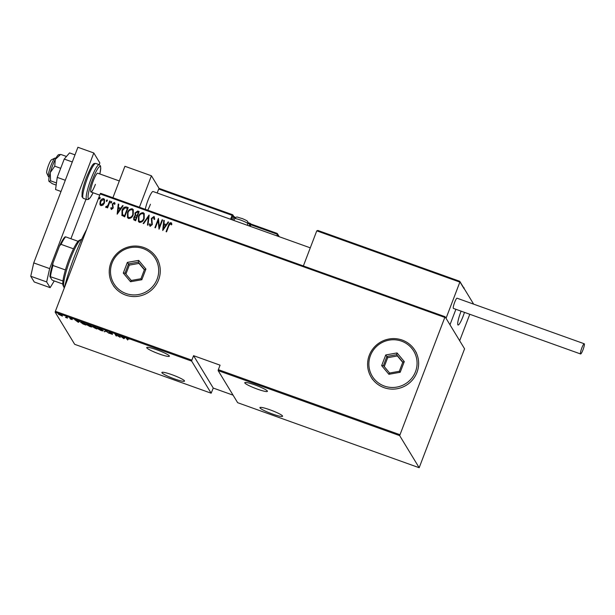 <?xml version="1.0" encoding="UTF-8"?>
<svg xmlns="http://www.w3.org/2000/svg" width="615" height="615" viewBox="0 0 615 615"><rect width="100%" height="100%" fill="white"/><g stroke="black" fill="none" stroke-linecap="round" stroke-linejoin="round"><path stroke-width="0.92" d="M156.763 349.766A12.123 1.538 -159.1 0 0 146.731 347.56A12.123 1.538 -159.1 0 0 159.339 354.002A12.123 1.538 -159.1 0 0 169.379 356.208A12.123 1.538 -159.1 0 0 156.763 349.766M171.916 374.681A12.123 1.538 -159.1 0 0 161.876 372.475A12.123 1.538 -159.1 0 0 174.491 378.917A12.123 1.538 -159.1 0 0 184.523 381.123A12.123 1.538 -159.1 0 0 171.916 374.681M254.818 384.89A12.123 1.538 -159.1 0 0 244.778 382.684A12.123 1.538 -159.1 0 0 257.385 389.126A12.123 1.538 -159.1 0 0 267.425 391.332A12.123 1.538 -159.1 0 0 254.818 384.89M269.962 409.805A12.123 1.538 -159.1 0 0 259.922 407.599A12.123 1.538 -159.1 0 0 272.537 414.041A12.123 1.538 -159.1 0 0 282.569 416.247A12.123 1.538 -159.1 0 0 269.962 409.805M78.359 322.36L74.799 319.723L78.735 321.568L79.681 321.468L78.243 322.322M92.096 326.596C92.534 327.111 91.781 327.08 89.836 326.511L86.392 324.559C85.954 324.043 86.715 324.074 88.675 324.659L92.142 326.811M103.036 330.509C103.474 331.024 102.72 331.001 100.775 330.424L97.331 328.479C96.893 327.964 97.654 327.995 99.615 328.579L103.082 330.732M112.507 334.306L109.839 333.438L112.03 334.145L109.07 332.331L112.222 333.392L109.547 332.507L112.522 334.406M109.739 331.916L109.547 332.507M111.392 334.091L112.099 333.976M123.899 338.673L120.348 336.036L124.276 337.881L125.222 337.781L123.784 338.634M126.652 338.327L126.513 338.688L128.881 339.219L126.998 338.88L127.705 340.041L126.398 338.381M127.543 338.581L126.998 338.88M118.68 335.444L120.217 337.358L115.697 334.66L116.527 336.036L116.051 335.867L114.99 334.122L119.51 336.812L118.68 335.444M105.719 330.801L109.155 333.392L105.865 331.116L104.281 331.646L105.719 330.801M92.888 326.388L95.732 327.218L96.793 328.964L93.795 327.549L92.796 326.45M80.926 322.175L80.788 322.529C80.288 321.991 81.049 322.045 83.087 322.69L84.793 323.298L85.854 325.043L82.956 323.959L80.734 322.291M69.833 318.063L72.04 318.854L70.256 318.355L72.293 319.577L70.248 318.962L71.824 319.416L69.764 318.109M71.355 319.377L71.886 319.254M70.909 318.316L70.256 318.355M66.72 316.825L67.489 318.101L65.459 317.355L66.666 317.486L66.243 316.656L66.72 316.825M58.51 314.119L60.162 314.457L62.415 316.133L58.387 314.204M55.173 312.228L74.684 344.315L211.153 393.2L191.649 361.113L55.173 312.228L55.388 311.282L191.857 360.167L191.649 361.113M444.683 317.363L100.191 193.956L100.583 193.31L445.076 316.717L399.665 435.628L419.176 467.723L464.579 348.805L445.076 316.717M399.665 435.628L218.148 370.607L218.356 369.661L399.881 434.69M419.176 467.723L237.651 402.694L218.148 370.607M211.153 393.2L213.267 388.065L233.077 395.168M213.267 388.065L193.571 355.678L220.07 365.172L218.356 369.661M100.191 193.956L55.388 311.282M193.571 355.678L191.857 360.167M102.989 205.11L100.991 205.664L100.176 205.003L100.191 201.382C100.768 199.575 101.929 198.668 103.658 198.668L104.496 199.352L104.473 202.919L102.989 205.11M110.154 201.128L107.579 207.893L107.102 207.716L107.479 206.725L105.98 207.455L105.596 207.055L107.833 205.518L109.678 200.959L110.154 201.128M105.98 207.455L105.596 207.055L106.141 206.432M111.461 209.415L110.754 208.07L111.307 207.609L111.792 208.593L112.714 207.885L112.307 203.988L114.259 202.466L115.082 203.803L114.521 204.311L113.96 203.304L112.799 204.126L113.198 208.024L111.461 209.415L111.061 209.069M111.369 207.709L111.853 208.693L111.53 208.354L111.853 208.693L112.714 207.885M112.776 207.985L112.368 204.088L114.259 202.466L114.836 202.958M114.521 204.311L113.96 203.304M121.97 215.496L121.993 210.491C122.693 207.978 124.207 206.817 126.521 206.994L128.228 207.609L124.699 216.857L121.793 215.242M133.763 219.832L133.839 217.602L135.2 215.857L134.954 212.998L137.699 210.999L139.167 211.522L135.638 220.777L133.732 219.786L133.778 217.502L134.954 215.481M149.161 215.104L148.007 225.205L147.485 225.021L148.415 216.864L143.649 223.645L143.126 223.46L149.161 215.104M162.122 219.747L162.598 219.916L159.062 229.164L158.163 220.554L155.38 227.842L154.903 227.673L158.432 218.425L159.339 227.02L162.122 219.747L162.568 219.986M166.165 231.709L168.525 225.536C168.825 223.921 169.663 222.991 171.047 222.753L171.908 224.198L171.347 224.806L170.586 223.591L168.902 225.697L166.557 231.847L166.081 231.678L168.464 225.436C168.764 223.822 169.602 222.891 170.985 222.653L171.547 223.137M171.408 224.906L170.901 223.852M162.752 230.487L163.782 220.339L164.305 220.531L163.928 223.768L166.25 224.598L168.141 221.9L168.656 222.092L162.752 230.487M150.283 225.082L150.652 225.421L151.874 224.529L151.444 218.579L153.896 216.534L154.78 219.148L154.134 219.447L153.527 217.472L151.859 218.663L152.305 224.56L150.168 226.251L149.345 224.175L150.006 223.768L150.59 225.321L151.813 224.429L151.382 218.479L153.896 216.534L154.48 217.018M153.911 217.833L153.527 217.472M150.168 226.251L149.66 225.82M144.194 218.533C143.433 221.016 141.873 222.315 139.505 222.43L138.421 221.538L138.475 216.534C139.244 214.051 140.804 212.767 143.172 212.69L144.241 213.574L144.194 218.533M133.255 214.62C132.494 217.103 130.934 218.394 128.566 218.51L127.482 217.618L127.536 212.621C128.297 210.13 129.865 208.854 132.233 208.769L133.301 209.654L133.255 214.62M117.211 214.174L118.241 204.026L118.764 204.211L118.388 207.455L120.709 208.277L122.6 205.587L123.115 205.771L117.211 214.174M110.923 203.027L110.738 202.081L111.507 201.482L111.692 202.42L110.738 202.873M110.984 203.119L110.8 202.181L111.692 201.635M106.526 201.451L106.341 200.505L107.11 199.906L107.294 200.844L106.341 201.297M106.579 201.543L106.403 200.605L107.294 200.06M99.384 198.891L99.207 197.953L99.976 197.354L100.16 198.291L99.207 198.737M99.446 198.991L99.269 198.053L100.153 197.5M171.047 222.753L171.577 223.184M162.698 230.464L163.782 220.339M163.844 220.439L164.297 220.601M166.25 224.598L163.928 223.768M166.304 224.69L168.141 221.9M168.203 222L168.618 222.153M163.367 228.68L165.704 225.559L163.813 224.798L163.367 228.68L165.643 225.459M159.016 229.149L158.163 220.554M154.988 227.704L158.432 218.425M162.183 219.847L159.339 227.02M153.958 216.634L154.511 217.064M154.196 219.547L153.581 217.572M150.229 226.351L149.345 224.175M149.407 224.275L150.014 223.898M147.554 225.044L148.415 216.864M143.233 223.491L149.038 215.058M138.452 221.585L138.475 216.534M138.536 216.634C139.297 214.151 140.866 212.867 143.233 212.79L143.172 212.69M143.233 212.79L144.271 213.62M138.982 220.754L139.905 221.569C141.857 221.523 143.149 220.493 143.779 218.471L143.756 214.443M138.952 216.711L138.952 220.708L139.843 221.469C141.796 221.423 143.087 220.393 143.718 218.371L143.726 214.389L142.834 213.643C140.881 213.651 139.582 214.673 138.952 216.711M135.2 215.857L134.954 212.998M135.016 213.097L137.699 210.999M137.76 211.099L139.144 211.591M135.508 214.904L137.084 215.842L138.329 212.306L137.629 212.052L135.431 213.167L135.738 215.158L137.022 215.742L138.329 212.306M134.27 219.009L135.584 219.755L136.661 216.688L134.262 217.656L134.239 218.955L135.523 219.655L136.661 216.688M127.513 217.664L127.536 212.621M127.597 212.721C128.358 210.23 129.926 208.954 132.294 208.869L132.233 208.769M132.294 208.869L133.332 209.7M128.043 216.834L128.965 217.656C130.918 217.61 132.21 216.572 132.84 214.55L132.817 210.522M128.012 212.79L128.012 216.788L128.904 217.556C130.857 217.51 132.148 216.472 132.779 214.451L132.786 210.468L131.894 209.73C129.942 209.73 128.643 210.753 128.012 212.79M122.031 215.596L122.054 210.591C122.754 208.078 124.268 206.917 126.582 207.094L126.521 206.994M126.582 207.094L128.204 207.678M122.37 214.458L124.645 215.834L127.451 208.485L125.076 207.824L122.47 210.668L122.585 214.727L124.584 215.734L127.39 208.385M117.158 214.151L118.241 204.026M118.303 204.126L118.749 204.288M120.709 208.277L118.388 207.455M120.763 208.377L122.6 205.587M122.662 205.687L123.077 205.84M117.826 212.367L120.163 209.238L118.272 208.485L117.826 212.367L120.102 209.138M111.523 209.515L110.754 208.07M110.815 208.17L111.33 207.739M114.321 202.566L114.859 203.012M114.582 204.411L114.013 203.404L114.582 204.411M107.187 207.755L107.479 206.725M106.041 207.555L105.657 207.155M106.441 206.755L107.833 205.518M107.894 205.618L109.678 200.959M109.739 201.059L110.131 201.197M100.207 205.049L99.845 203.988M99.907 204.088L100.191 201.382M100.253 201.482C100.829 199.675 101.99 198.768 103.72 198.768L103.658 198.668M103.72 198.768L104.527 199.406M100.722 204.372L101.367 204.933L104.058 202.842L104.035 200.098M100.668 201.551L100.691 204.326L101.306 204.833L104.004 202.742L104.004 200.052L103.343 199.498L100.668 201.551M124.837 337.65L124.099 338.15M122.316 337.32L123.638 338.319L124.145 337.973L122.362 337.197M105.734 330.809L104.804 331.831M97.808 328.648L100.645 330.24C102.267 330.724 102.905 330.755 102.559 330.34L99.745 328.764C98.1 328.264 97.454 328.226 97.808 328.648L97.97 327.941M95.556 328.379L96.209 328.618L95.863 328.056L94.264 327.718L95.556 328.379M94.456 327.126L94.264 327.718M95.44 327.764L95.363 327.226L93.296 326.734L95.44 327.764M93.488 326.142L93.296 326.734M86.869 324.728L89.705 326.319C91.328 326.803 91.966 326.842 91.62 326.427L88.806 324.843C87.161 324.343 86.515 324.305 86.869 324.728L87.03 324.028M85.27 324.697L84.424 323.305L81.265 322.706L83.133 323.897L85.27 324.697L85.408 324.32M81.418 321.991L81.265 322.706M79.297 321.33L78.559 321.829M76.775 321.007L78.097 322.006L78.605 321.66L76.821 320.884M67.104 317.217L66.159 317.04M66.843 317.033L66.666 317.486M59.463 314.48L58.625 313.819M58.894 314.519L62.23 315.71L58.894 314.519L59.071 313.881M64.198 288.212A51.329 8.226 -70.3 0 1 73.139 259.891A51.329 8.226 -70.3 0 1 86.584 229.595M63.891 287.213L63.076 285.421A24.239 3.882 -70.3 0 1 62.953 280.947A24.239 3.882 -70.3 0 1 65.428 269.954A24.239 3.882 -70.3 0 1 69.157 258.884A24.239 3.882 -70.3 0 1 73.5 248.814A24.239 3.882 -70.3 0 1 78.09 241.311A24.239 3.882 -70.3 0 1 79.204 240.388L80.972 239.527A25.669 4.113 109.7 0 0 70.333 259.107A25.669 4.113 109.7 0 0 63.891 287.213A25.669 4.113 109.7 0 0 64.321 287.72M81.634 239.412A25.669 4.113 109.7 0 0 80.972 239.527M73.5 248.814L61.046 244.347L59.555 245.877A23.385 3.744 -70.3 0 1 65.052 236.906L65.636 236.844A24.239 3.882 109.7 0 0 61.046 244.347M62.953 280.947L49.915 276.542A23.385 3.744 -70.3 0 1 52.867 263.397L59.555 245.877M52.867 263.397L52.975 265.488A24.239 3.882 109.7 0 0 50.499 276.481M65.428 269.954L52.975 265.488M78.09 241.311L65.636 236.844M62.792 284.007L52.921 280.471L51.921 279.84L49.915 276.542M310.283 247.837L153.05 191.511A11.408 1.83 109.7 0 0 147.992 200.259A11.408 1.83 109.7 0 0 145.278 209.323M147.738 210.207A11.408 1.83 109.7 0 0 150.414 204.249M159.2 188.59L151.421 175.782L139.413 207.224M112.914 197.73L124.914 166.288L151.421 175.782M463.103 316.256A11.408 1.83 -70.3 0 1 458.044 325.004A11.408 1.83 -70.3 0 1 460.681 312.274A11.408 1.83 -70.3 0 1 461.112 311.167A11.408 1.83 109.7 0 0 458.044 325.004A11.408 1.83 109.7 0 0 458.121 325.02A11.408 1.83 109.7 0 0 464.463 312.366A11.408 1.83 -70.3 0 1 463.103 316.256M473.65 304.148L463.587 287.612M463.218 287.359L459.551 281.209L317.84 230.441L459.466 281.186L459.866 282.108L446.044 318.309L449.98 324.789L455.899 309.299L449.98 324.789L459.674 340.733L469.783 314.273M464.11 287.797L463.802 288.589M48.385 176.597L46.748 173.023A7.126 1.145 -70.3 0 1 48.224 166.081A7.126 1.145 -70.3 0 1 51.499 159.785L55.027 158.055A9.978 1.599 109.7 0 0 50.445 166.873A9.978 1.599 109.7 0 0 48.385 176.597A9.978 1.599 109.7 0 0 48.585 176.812A9.978 1.599 109.7 0 0 48.647 176.828M317.963 230.494L316.771 230.848L303.364 265.957M278.779 236.552L277.403 234.292L276.812 235.845M277.403 234.292L277.004 233.362L277.403 234.292L250.905 224.798L250.313 226.358M232.678 220.039L233.792 217.11L232.977 215.765A0.853 0.838 -31.3 0 0 232.485 214.681L159.762 188.628L158.685 189.036L157.179 192.995M277.088 233.385L250.782 223.968L277.088 233.385M249.083 225.913L249.805 224.014L250.905 224.798L250.505 223.868M582.997 349.812A5.42 0.869 109.7 0 0 584.25 343.77A5.42 0.869 109.7 0 0 581.844 347.921A5.42 0.869 109.7 0 0 580.598 353.971A5.42 0.869 109.7 0 0 582.997 349.812M584.25 343.77L457.053 298.206A5.42 0.869 109.7 0 0 454.654 302.357A5.42 0.869 109.7 0 0 453.401 308.407L580.598 353.971M119.318 180.948L97.716 173.207A9.978 1.599 109.7 0 0 93.288 180.856A9.978 1.599 109.7 0 0 90.982 192.003A9.978 1.599 109.7 0 0 95.41 184.346M56.465 182.932L50.591 180.825L49.016 181.371L52.337 183.701L56.173 185.077M50.591 180.825L50.23 172.623L54.766 166.173L60.7 168.302M54.766 166.173L55.281 159.408L60.685 154.396L66.466 156.471M60.685 154.396L59.117 154.965M49.008 181.371A14.26 2.283 -70.3 0 1 50.23 172.623A14.26 2.283 -70.3 0 1 55.281 159.408A14.26 2.283 -70.3 0 1 58.54 154.772L59.278 154.488M61.023 191.48L55.558 189.52L57.233 177.374L64.229 159.07L72.293 161.96M57.233 177.374L65.305 180.264M64.229 159.07L69.541 152.904L75.007 154.865M33.74 262.913L49.646 268.609L46.648 281.924L50.138 287.666L34.24 281.97L30.75 276.235L33.74 262.913L77.897 147.277L93.803 152.974L99.861 162.944L99.207 164.651M50.138 287.666L54.251 280.947M85.977 199.291L70.917 238.735M49.646 268.609L93.803 152.974M46.648 281.924L30.75 276.235M112.076 262.989A24.239 23.724 -31.3 0 0 126.029 293.524A24.239 23.724 -31.3 0 0 157.125 279.133A24.239 23.724 -31.3 0 0 143.18 248.598A24.239 23.724 -31.3 0 0 112.076 262.989M158.601 279.856A25.669 25.123 148.7 0 1 136.96 296.438A25.669 25.123 148.7 0 1 112.822 284.645A25.669 25.123 148.7 0 1 110.908 262.766A25.669 25.123 148.7 0 1 132.548 246.185A25.669 25.123 148.7 0 1 156.687 257.977A25.669 25.123 148.7 0 1 158.601 279.856M145.916 269.047L141.842 279.725L130.526 281.739L123.292 273.075L127.367 262.397L138.683 260.383L145.916 269.047L144.456 269.585L138.252 262.159L128.55 263.889L125.06 273.037L131.256 280.463L140.958 278.733L144.456 269.585M144.364 269.816L139.005 263.404L129.311 265.134L127.367 262.397M129.311 265.134L125.906 274.052M139.005 263.404L138.252 262.159L138.683 260.383M125.06 273.037L123.292 273.075M131.256 280.463L130.526 281.739M141.842 279.725L140.958 278.733M370.445 355.547A24.239 23.724 -31.3 0 0 384.39 386.074A24.239 23.724 -31.3 0 0 415.494 371.683A24.239 23.724 -31.3 0 0 401.549 341.156A24.239 23.724 -31.3 0 0 370.445 355.547M416.97 372.406A25.669 25.123 148.7 0 1 395.322 388.995A25.669 25.123 148.7 0 1 371.191 377.195A25.669 25.123 148.7 0 1 369.269 355.316A25.669 25.123 148.7 0 1 390.917 338.734A25.669 25.123 148.7 0 1 415.056 350.535A25.669 25.123 148.7 0 1 416.97 372.406M404.286 361.597L400.204 372.275L388.895 374.297L381.654 365.633L385.736 354.955L397.052 352.933L404.286 361.597L402.817 362.135L396.621 354.709L386.92 356.439L383.422 365.594L389.626 373.021L399.327 371.291L402.817 362.135M402.733 362.366L397.375 355.954L387.681 357.684L385.736 354.955M387.681 357.684L384.267 366.609M397.375 355.954L396.621 354.709L397.052 352.933M383.422 365.594L381.654 365.633M389.626 373.021L388.895 374.297M400.204 372.275L399.327 371.291M459.866 282.108L316.771 230.848M230.579 219.286L232.093 215.327L158.685 189.036M250.874 224.121L250.628 223.722A0.853 0.838 -31.3 0 1 250.689 224.444L250.005 226.251M159.877 188.674L232.447 214.673M233.8 216.518A9.41 1.192 -159.1 0 0 235.522 217.579M248.022 223.376L249.805 224.014L250.19 223.36A0.853 0.853 0 0 1 250.628 223.722A0.853 0.838 -31.3 0 0 250.197 223.368L248.022 222.584L250.167 223.36M234.984 218.048A8.556 1.084 20.9 0 1 233.792 217.11A0.853 0.838 -31.3 0 0 233.731 216.38L232.908 215.035A0.853 0.853 0 0 0 232.47 214.673L232.093 215.327L232.977 215.765L231.501 219.617M234.576 218.732C237.175 215.896 236.468 217.164 242.249 218.563C246.215 220.247 248.03 221.292 247.691 221.707L247.899 223.822A7.126 0.907 -159.1 0 0 247.86 223.652A7.126 0.907 -159.1 0 0 241.018 220.224A7.126 0.907 -159.1 0 0 234.576 218.732L233.908 220.485M91.051 178.888A18.535 2.967 -70.3 0 1 99.276 164.682L100.529 166.027L100.752 168.418L99.838 173.968A17.112 2.744 109.7 0 0 99.315 166.757A17.112 2.744 109.7 0 0 92.527 179.611A17.112 2.744 109.7 0 0 88.03 197.246A17.112 2.744 109.7 0 0 93.08 192.749L90.29 197.63L88.598 199.329L86.769 199.575A18.535 2.967 -70.3 0 1 91.051 178.888M83.325 198.345L81.98 196.685L82.141 192.088C82.879 187.906 84.309 183.009 86.431 177.397C93.395 161.138 93.726 163.782 95.825 163.444A18.535 2.967 109.7 0 0 87.607 177.658A18.535 2.967 109.7 0 0 83.325 198.345L86.769 199.575M126.898 338.627L127.097 338.096M112.045 334.199L112.245 333.668M71.832 319.446L72.032 318.924M70.241 318.316L70.448 317.786M48.585 176.812L49.169 177.02M90.982 192.003L99.738 195.14M55.312 158.017L55.896 158.232M463.71 287.805L459.836 281.439M279.264 236.729L277.373 233.615M235.537 217.572L233.723 216.372M247.338 225.29L247.899 223.822M99.276 164.682L95.825 163.444M112.822 284.645L114.19 286.882M156.687 257.977L158.047 260.222M371.191 377.195L372.552 379.44M415.056 350.535L416.416 352.772"/></g></svg>
